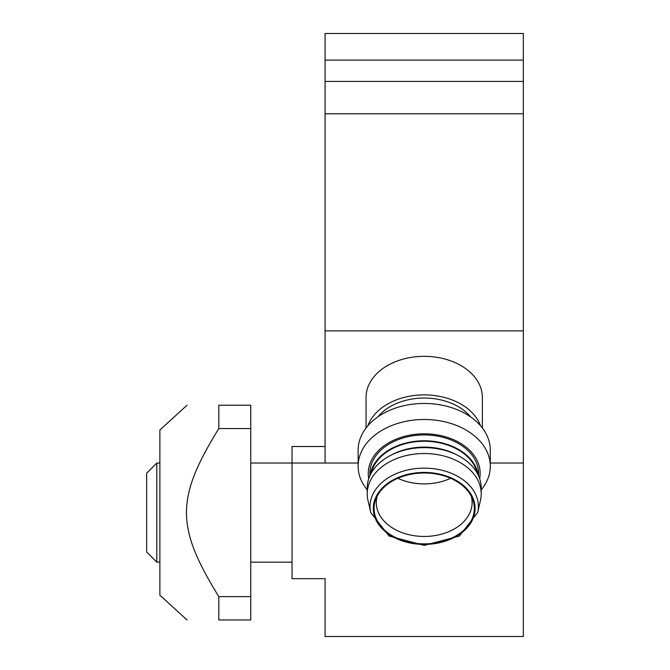 <?xml version="1.0" encoding="UTF-8"?>
<svg xmlns="http://www.w3.org/2000/svg" width="670" height="670" viewBox="0 0 670 670"><rect width="100%" height="100%" fill="white"/><g stroke="black" fill="none" stroke-linecap="round" stroke-linejoin="round"><path stroke-width="1" d="M250.747 463.037L292.045 463.037L292.045 578.679L325.084 578.679L325.084 636.5L523.337 636.5L523.337 33.5L325.084 33.5L325.084 463.037L292.045 463.037L292.045 446.513L325.084 446.513M156.797 463.037L146.663 473.171L146.663 552.021L156.797 562.155L156.797 463.037L159.879 463.037M367.905 425.71A58.156 41.121 0 0 1 424.21 394.881A58.156 41.121 0 0 1 480.516 425.71M366.055 427.979L366.055 397.444A58.156 41.121 0 0 1 424.21 356.331A58.156 41.121 0 0 1 482.367 397.444L482.367 427.979M377.796 416.916A53.692 37.964 0 0 1 470.625 416.916M367.219 489.862A66.079 46.724 0 0 1 358.132 466.211L358.132 450.173A66.079 46.724 0 0 1 424.21 403.449A66.079 46.724 0 0 1 490.289 450.173L490.289 466.211A66.079 46.724 0 0 1 481.211 489.862M358.132 466.211A66.079 46.724 0 0 1 424.21 419.487A66.079 46.724 0 0 1 490.289 466.211M368.76 478.631A55.945 39.564 0 0 1 424.21 433.817A55.945 39.564 0 0 1 479.661 478.631M370.167 475.147A54.354 38.433 0 0 1 424.21 440.785A54.354 38.433 0 0 1 478.254 475.147M369.857 475.817L369.857 473.38A54.354 38.433 0 0 1 424.21 434.947A54.354 38.433 0 0 1 478.564 473.38L478.564 475.817M370.728 512.517L367.93 500.205A56.992 40.3 0 0 1 367.219 493.824L367.219 487.944A56.992 40.3 0 0 1 390.769 455.307L392.712 454.319A53.692 37.964 0 0 1 455.717 454.319L457.652 455.307A56.992 40.3 0 0 1 481.211 487.944L481.211 493.824A56.992 40.3 0 0 1 480.491 500.205L477.693 512.517L459.369 536.05L424.21 545.388L389.052 536.05L370.728 512.517A54.17 38.299 0 0 1 370.041 506.453A54.17 38.299 0 0 1 428.515 468.271A54.17 38.299 0 0 1 477.693 512.517M371.222 473.104A53.692 37.964 0 0 1 424.21 441.254A53.692 37.964 0 0 1 477.199 473.104M390.769 455.307A56.992 40.3 0 0 1 457.652 455.307M367.219 493.824A56.992 40.3 0 0 1 424.21 453.523A56.992 40.3 0 0 1 481.211 493.824M424.21 543.864A50.124 35.443 0 0 1 375.92 498.924A50.124 35.443 0 0 1 424.21 472.986A50.124 35.443 0 0 1 472.501 498.924A50.124 35.443 0 0 1 424.21 543.864M471.27 496.219A47.913 33.877 0 0 1 472.124 502.584A47.913 33.877 0 0 1 424.21 536.461A47.913 33.877 0 0 1 376.305 502.584A47.913 33.877 0 0 1 377.151 496.219M450.6 478.288A47.913 33.877 0 0 1 424.21 483.891A47.913 33.877 0 0 1 397.821 478.288M325.084 330.871L523.337 330.871M325.084 463.037L358.132 463.037M490.289 463.037L523.337 463.037M325.084 113.783L523.337 113.783M325.084 81.413L523.337 81.413M187.047 619.976L159.879 595.194L159.879 429.989L187.047 405.216M218.805 596.618L250.747 596.618L250.747 619.976L218.805 619.976C175.716 619.976 175.716 619.976 218.805 619.976C175.716 619.976 175.716 619.976 218.805 619.976L218.805 596.618C175.716 526.729 175.716 498.463 218.805 428.574L218.805 405.216C175.716 405.216 175.716 405.216 218.805 405.216C175.716 405.216 175.716 405.216 218.805 405.216L250.747 405.216L250.747 428.574L218.805 428.574M250.747 596.618L250.747 428.574M373.307 508.421A50.903 35.996 0 0 1 449.662 477.249A50.903 35.996 0 0 1 449.662 539.593A50.903 35.996 0 0 1 373.307 508.421M325.084 60.099L523.337 60.099M292.045 562.155L250.747 562.155M159.879 562.155L156.797 562.155"/></g></svg>
